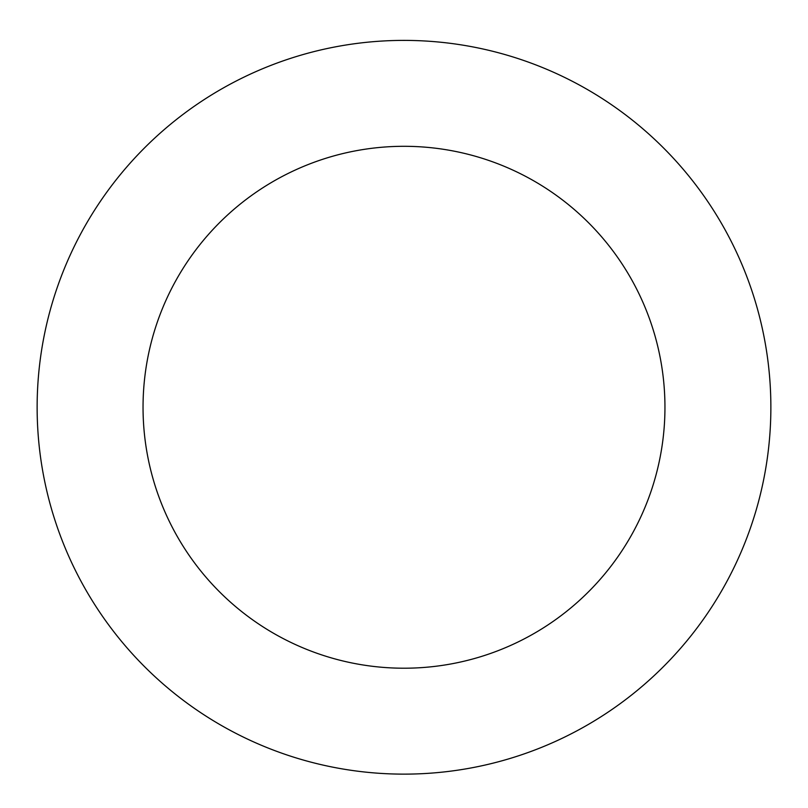 <?xml version="1.0" encoding="UTF-8"?>
<svg xmlns="http://www.w3.org/2000/svg" width="808" height="808" viewBox="0 0 808 808"><rect width="100%" height="100%" fill="white"/><g stroke="black" fill="none" stroke-linecap="round" stroke-linejoin="round"><path stroke-width="1.21" d="M610.08 103.747A366.862 366.862 0 0 0 38.107 380.548A366.862 366.862 0 0 0 563.812 737.492A366.862 366.862 0 0 0 610.08 103.747M550.591 191.365A260.964 260.964 0 0 0 143.733 388.264A260.964 260.964 0 0 0 517.675 642.158A260.964 260.964 0 0 0 550.591 191.365"/></g></svg>
